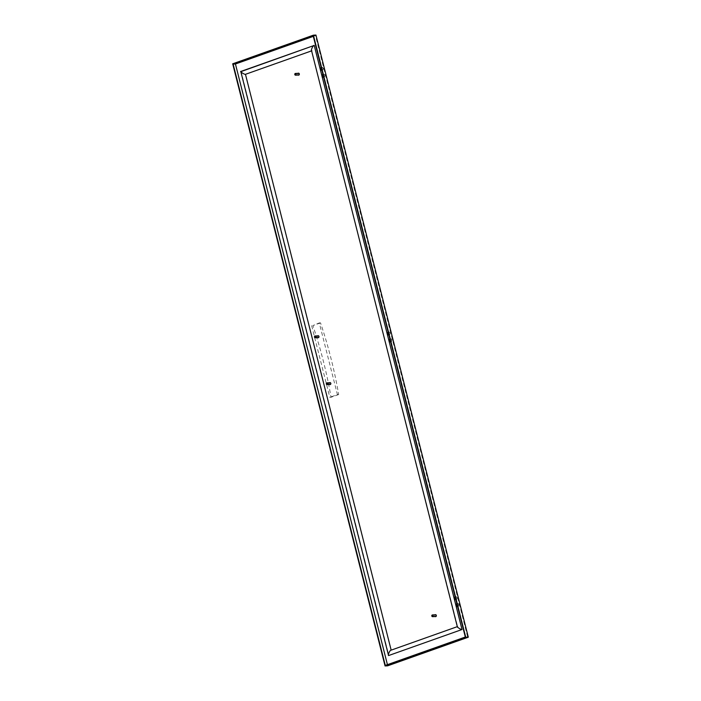 <?xml version="1.0" encoding="UTF-8"?>
<svg xmlns="http://www.w3.org/2000/svg" width="701" height="701" viewBox="0 0 701 701"><rect width="100%" height="100%" fill="white"/><g stroke="black" fill="none" stroke-linecap="round" stroke-linejoin="round"><path stroke-width="0.53" stroke-dasharray="3.5 2.63" d="M311.656 325.641L329.794 397.327L331.03 397.265A276.457 153.913 70.5 0 0 312.891 325.579L319.297 322.924L337.435 394.61L329.794 397.327M337.435 394.61L338.671 394.549A276.457 153.913 70.5 0 0 320.532 322.872L319.297 322.924M320.532 322.872L312.891 325.579M338.671 394.549L331.03 397.265M298.556 75.033A0.859 0.71 87.2 0 1 298.477 73.307M298.135 75.051A1.008 0.824 87.2 0 1 298.056 73.333M298.53 73.167A1.008 0.824 -92.8 0 0 298.626 75.165M435.575 616.521A0.859 0.71 87.2 0 1 435.496 614.795M435.155 616.538A1.008 0.824 87.2 0 1 435.067 614.821M435.549 614.654A1.008 0.824 -92.8 0 0 435.645 616.652M318.21 337.575A0.859 0.71 87.2 0 1 318.123 335.849M317.781 337.593A1.008 0.824 87.2 0 1 317.702 335.875M318.175 335.709A1.008 0.824 -92.8 0 0 318.272 337.707M330.066 384.446A0.859 0.71 87.2 0 1 329.987 382.72M329.645 384.463A1.008 0.824 87.2 0 1 329.558 382.746M330.04 382.58A1.008 0.824 -92.8 0 0 330.136 384.577M387.434 664.662L387.6 665.302L467.62 636.911L315.459 35.593L313.321 36.356M455.124 596.753A1.577 1.297 87.2 0 1 456.964 597.725A1.577 1.297 87.2 0 1 455.878 599.732M456.868 603.649A1.577 1.297 87.2 0 1 458.708 604.621A1.577 1.297 87.2 0 1 457.622 606.628A1.577 1.297 -92.8 0 0 457.648 603.465A1.577 1.297 -92.8 0 0 456.903 603.798M389.896 338.969A1.577 1.297 87.2 0 1 391.736 339.941A1.577 1.297 87.2 0 1 390.65 341.948A1.577 1.297 -92.8 0 0 390.667 338.785A1.577 1.297 -92.8 0 0 389.931 339.118M388.152 332.072A1.577 1.297 87.2 0 1 389.993 333.045A1.577 1.297 87.2 0 1 388.906 335.06M322.924 74.288A1.577 1.297 87.2 0 1 324.765 75.261A1.577 1.297 87.2 0 1 323.678 77.268M321.172 67.401A1.577 1.297 87.2 0 1 323.021 68.365A1.577 1.297 87.2 0 1 321.934 70.38A1.577 1.297 -92.8 0 0 321.952 67.217A1.577 1.297 -92.8 0 0 321.216 67.55M241.048 71.388L388.845 655.47M323.669 77.259A1.577 1.297 -92.8 0 0 323.696 74.113A1.577 1.297 -92.8 0 0 322.959 74.437M388.897 335.043A1.577 1.297 -92.8 0 0 388.924 331.897A1.577 1.297 -92.8 0 0 388.188 332.23M455.878 599.723A1.577 1.297 -92.8 0 0 455.895 596.577A1.577 1.297 -92.8 0 0 455.159 596.902M315.459 35.593L313.154 35.707M387.6 665.302L385.296 665.415M467.62 636.911L465.315 637.025M387.609 665.827L235.247 63.686L232.697 63.809M315.941 35.05L235.247 63.686M311.612 50.858L457.587 626.571"/><path stroke-width="1.05" d="M295.577 75.165A0.859 0.71 87.2 0 1 295.393 73.456A0.859 0.71 87.2 0 1 295.577 75.165M295.471 75.025A0.719 0.587 -92.8 0 0 295.796 73.859A0.719 0.587 -92.8 0 0 294.797 74.078A0.719 0.587 -92.8 0 0 295.471 75.025M295.393 73.456L298.477 73.307A0.859 0.71 87.2 0 1 298.556 75.033L295.471 75.182M298.056 73.333A1.008 0.824 87.2 0 1 299.336 74.061A1.008 0.824 87.2 0 1 298.135 75.051M298.626 75.165A1.008 0.824 -92.8 0 0 298.53 73.167M432.587 616.652A0.859 0.71 87.2 0 1 432.412 614.943A0.859 0.71 87.2 0 1 432.587 616.652M432.482 616.512A0.719 0.587 -92.8 0 0 432.815 615.347A0.719 0.587 -92.8 0 0 431.816 615.566A0.719 0.587 -92.8 0 0 432.482 616.512M432.412 614.943L435.496 614.795A0.859 0.71 87.2 0 1 435.575 616.521L432.491 616.67M435.067 614.821A1.008 0.824 87.2 0 1 436.355 615.548A1.008 0.824 87.2 0 1 435.155 616.538M435.645 616.652A1.008 0.824 -92.8 0 0 435.549 614.654M315.222 337.707A0.859 0.71 87.2 0 1 315.038 335.998A0.859 0.71 87.2 0 1 315.222 337.707M315.117 337.567A0.719 0.587 -92.8 0 0 315.441 336.401A0.719 0.587 -92.8 0 0 314.442 336.62A0.719 0.587 -92.8 0 0 315.117 337.567M315.038 335.998L318.123 335.849A0.859 0.71 87.2 0 1 318.21 337.575L315.126 337.724M317.702 335.875A1.008 0.824 87.2 0 1 318.981 336.603A1.008 0.824 87.2 0 1 317.781 337.593M318.272 337.707A1.008 0.824 -92.8 0 0 318.175 335.709M327.078 384.577A0.859 0.71 87.2 0 1 326.903 382.869A0.859 0.71 87.2 0 1 327.078 384.577M326.973 384.437A0.719 0.587 -92.8 0 0 327.297 383.272A0.719 0.587 -92.8 0 0 326.298 383.491A0.719 0.587 -92.8 0 0 326.973 384.437M326.903 382.869L329.987 382.72A0.859 0.71 87.2 0 1 330.066 384.446L326.981 384.595M329.558 382.746A1.008 0.824 87.2 0 1 330.837 383.473A1.008 0.824 87.2 0 1 329.645 384.463M330.136 384.577A1.008 0.824 -92.8 0 0 330.04 382.58M313.321 36.356L235.44 63.993L233.135 64.098L313.154 35.707L465.315 637.025L385.296 665.415L233.135 64.098M387.434 664.662L235.44 63.993M455.878 599.732A1.577 1.297 87.2 0 1 455.124 596.753M456.903 603.798A1.577 1.297 -92.8 0 0 457.622 606.619A1.577 1.297 87.2 0 1 456.868 603.649M389.931 339.118A1.577 1.297 -92.8 0 0 390.65 341.939A1.577 1.297 87.2 0 1 389.896 338.969M388.906 335.06A1.577 1.297 87.2 0 1 388.152 332.072M323.678 77.268A1.577 1.297 87.2 0 1 322.924 74.288M321.216 67.55A1.577 1.297 -92.8 0 0 321.925 70.363A1.577 1.297 87.2 0 1 321.172 67.401M313.934 45.521L240.82 71.668L388.433 655.049L388.845 655.47L462.012 629.516L314.214 45.425L240.951 71.414M322.959 74.437A1.577 1.297 -92.8 0 0 323.669 77.259M388.188 332.23A1.577 1.297 -92.8 0 0 388.897 335.043M455.159 596.902A1.577 1.297 -92.8 0 0 455.878 599.723M313.391 35.173L315.941 35.05L468.303 637.191L465.753 637.314L385.059 665.95L232.697 63.809L313.391 35.173L465.753 637.314M385.059 665.95L387.609 665.827L468.303 637.191M388.845 655.47C387.171 656.206 390.071 649.547 391.167 650.142L457.306 626.659L391.167 650.142L245.464 74.324L311.612 50.858M241.048 71.388C239.111 71.09 244.631 74.762 245.464 74.324M314.214 45.425C313.119 44.829 310.21 51.488 311.884 50.761M462.012 629.516C461.179 629.945 455.659 626.273 457.587 626.571M457.359 626.852L311.472 50.332"/></g></svg>
